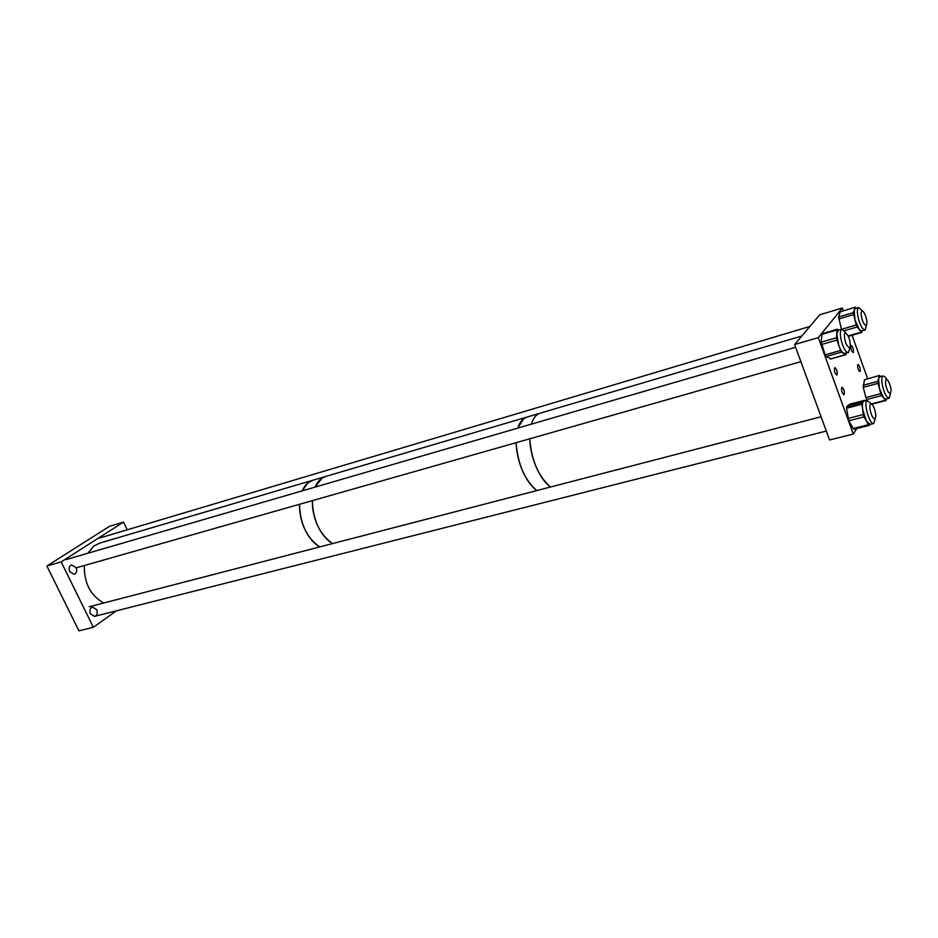 <?xml version="1.0" encoding="UTF-8"?>
<svg xmlns="http://www.w3.org/2000/svg" width="938" height="938" viewBox="0 0 938 938"><rect width="100%" height="100%" fill="white"/><g stroke="black" fill="none" stroke-linecap="round" stroke-linejoin="round"><path stroke-width="1.41" d="M69.752 571.676C68.544 568.369 69.142 566.118 71.558 564.922L76.072 567.56C77.268 570.855 76.67 573.106 74.243 574.302L69.752 571.676M90.482 613.909C89.274 610.521 89.919 608.234 92.393 607.038L96.661 609.594C97.869 612.983 97.224 615.269 94.738 616.454L90.482 613.909M123.523 522.079L109.465 526.335L46.9 566.036L61.193 561.885L123.523 522.079L127.228 529.818M61.193 561.885L93.343 627.288L78.921 630.852L46.9 566.036M93.343 627.288L116.464 610.814M319.729 546.913C313.562 543.313 308.496 537.228 304.51 528.669C300.992 520.707 299.328 512.594 299.515 504.292C300.101 523.803 306.843 538.002 319.729 546.913M332.615 543.571C326.471 539.925 321.406 533.792 317.419 525.174C313.89 517.155 312.202 508.982 312.366 500.646C313.011 520.262 319.764 534.566 332.615 543.571M87.82 553.256L93.753 546.139L99.592 543.137L312.917 480.221L307.535 483.246L302.247 490.844C304.744 485.192 308.297 481.651 312.917 480.221L312.975 480.197M312.917 480.221L325.638 476.469L322.074 478.122L315.039 487.115C317.513 481.452 321.042 477.899 325.638 476.469L540.276 413.154M536.806 490.562C531.049 486.271 526.124 479.318 522.032 469.692C518.397 460.769 516.428 451.753 516.111 442.677C517.788 464.111 524.682 480.068 536.806 490.562M550.454 487.01C544.732 482.683 539.819 475.672 535.727 465.987C532.092 456.994 530.087 447.93 529.736 438.796C531.483 460.347 538.389 476.422 550.454 487.01M517.799 428.103C519.722 422.065 522.724 418.418 526.804 417.129L523.674 418.711L517.799 428.103M540.229 413.166C536.196 414.444 533.241 418.102 531.354 424.152C533.241 418.102 536.196 414.444 540.229 413.166L801.814 336.015M837.095 374.837C837.505 371.542 836.731 369.138 834.797 367.602L834.55 367.778C834.14 371.073 834.902 373.488 836.848 375.036L837.095 374.837M844.223 394.523C844.61 391.228 843.848 388.824 841.937 387.312L841.679 387.511C841.292 390.794 842.043 393.198 843.954 394.734L844.223 394.523M853.357 352.43C853.697 349.288 852.959 346.954 851.129 345.454L850.918 345.618C850.567 348.76 851.305 351.082 853.134 352.594L853.357 352.43M860.158 371.413C860.486 368.271 859.759 365.949 857.953 364.472L857.731 364.648C857.391 367.778 858.118 370.1 859.923 371.589L860.158 371.413M843.297 310.724L842.324 307.992L818.311 337.621L794.615 344.551L829.591 439.981L853.287 434.083L856.781 428.549M818.311 337.621L853.287 434.083M842.324 307.992L819.695 314.816L794.615 344.551M867.58 378.647L852.056 335.229M862.468 310.982L858.727 307.547C857.039 308.637 856.933 312.366 858.411 318.744C860.556 326.049 862.808 329.789 865.141 329.988L866.489 325.052M841.421 329.367L856.288 324.958L854.952 319.764L859.255 329.543L861.694 330.985L865.141 329.988M856.288 324.958L857.18 326.975L844.446 330.692M848.21 335.91L861.33 332.111L857.18 326.975M861.33 332.111L862.432 330.774M841.409 329.32L838.607 316.997L840.19 311.885L855.186 307.16L856.335 308.262M855.186 307.16L840.19 311.885M858.727 307.547L855.28 308.579L854.213 309.997L854.964 307.453M838.607 316.997L853.451 312.565L854.213 309.997L854.952 319.764L853.603 314.57L838.748 318.99M853.451 312.565L853.603 314.57M871.461 403.961L867.075 400.491C863.253 402.918 869.69 425.207 873.712 423.519L875.295 418.383M867.533 400.245L849.851 404.196M865.668 400.725L864.906 400.256M846.768 406.6L862.104 402.601L863.499 401.417C862.397 402.531 862.116 405.181 862.643 409.367L861.928 404.231L846.568 408.229L846.768 406.6L849.64 404.243M862.104 402.601L861.928 404.231M847.975 418.454L863.37 414.514L862.643 409.367L866.243 420.787L864.121 416.859L848.714 420.787L846.568 408.229M863.37 414.514L864.121 416.859M869.045 425.43L853.815 429.287L848.714 420.787M853.005 428.56L868.377 424.691L866.243 420.787L870.136 424.422L873.712 423.519M870.417 424.351L869.174 425.43L868.377 424.691M886.797 379.362L885.331 377.123L883.174 375.892C879.903 376.185 882.939 392.576 887.09 397.02L889.201 398.193L890.584 393.397M871.437 403.915L885.624 400.233L883.631 397.923L885.753 399.096L889.201 398.193M885.624 400.233L886.586 398.873M867.451 400.268L865.903 397.56L863.23 387.324L864.461 379.773L879.469 375.435L880.653 376.572M879.469 375.435L864.461 379.773M883.174 375.892L879.727 376.818L878.566 378.542L879.223 375.786M863.066 385.284L877.898 381.309L878.566 378.542L879.422 388.508L878.074 383.361L863.23 387.324M877.898 381.309L878.074 383.361M865.903 397.56L880.77 393.655L879.422 388.508L883.631 397.923L881.638 395.59L866.771 399.482M880.77 393.655L881.638 395.59M845.935 332.92L841.855 329.238C839.698 331.044 839.85 336.05 842.336 344.246C844.481 349.956 846.533 352.758 848.48 352.653L850.004 347.365M830.787 358.82L826.179 356.499L825.17 354.857L840.565 350.472L838.748 345.278C840.284 349.511 841.902 352.219 843.614 353.392L848.48 352.653M840.565 350.472L841.562 352.137L826.179 356.499M830.318 358.961L845.642 354.634L841.562 352.137M845.642 354.634L846.264 353.274M825.17 354.857L821.137 342.171L822.028 333.705L837.329 329.203L838.9 330.106M837.329 329.203L837.013 329.93L821.7 334.42M841.855 329.238L838.291 330.282L836.766 333.811L837.013 329.93M821.137 342.171L836.52 337.715L836.766 333.811L838.748 345.278L836.931 340.072L821.536 344.516M836.52 337.715L836.931 340.072M103.696 602.993C90.494 595.548 84.045 583.049 84.314 565.52M874.415 408.745C876.092 414.197 876.209 417.551 874.779 418.794C873.641 418.852 872.446 417.234 871.179 413.928C869.503 408.452 869.374 405.087 870.804 403.844C871.953 403.797 873.149 405.427 874.415 408.745M844.411 333.928L845.208 332.802C848.585 335.018 850.262 339.65 850.274 346.673L849.465 347.846C846.088 345.594 844.399 340.963 844.411 333.928M865.633 316.024C867.204 321.113 867.357 324.22 866.079 325.357C864.953 325.416 863.734 323.727 862.432 320.28C860.85 315.191 860.697 312.073 861.963 310.947C863.101 310.877 864.32 312.577 865.633 316.024M888.227 380.828C891.077 386.819 891.733 391.099 890.209 393.655L888.345 392.19C885.484 386.175 884.815 381.895 886.34 379.327L888.227 380.828M848.386 336.296L861.834 332.404M849.734 404.196L865 400.198M853.815 429.287L869.174 425.43M871.789 404.172L886.058 400.479M830.587 359.008L845.9 354.693M95.535 616.114L826.319 431.07M89.262 606.745L821.078 416.765M65.906 559.634L795.6 347.248M76.201 567.83L800.876 361.658M99.686 538.025L809.869 326.459"/></g></svg>
